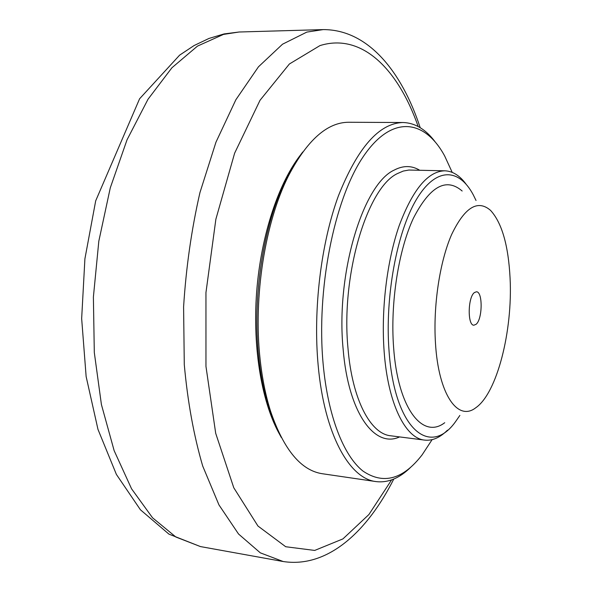 <?xml version="1.0" encoding="UTF-8"?>
<svg xmlns="http://www.w3.org/2000/svg" width="592" height="592" viewBox="0 0 592 592"><rect width="100%" height="100%" fill="white"/><g stroke="black" fill="none" stroke-linecap="round" stroke-linejoin="round"><path stroke-width="0.89" d="M280.445 435.808C262.167 404.61 252.37 349.154 256.639 292.063C260.961 234.972 278.943 181.603 301.676 153.491M302.771 151.974C297.043 159.322 291.656 168.054 286.617 178.17C263.655 223.339 251.918 297.095 258.808 357.849C260.887 376.838 264.365 393.939 269.242 409.153C272.712 419.913 276.73 429.348 281.296 437.473M375.994 481.585L322.3 473.726C301.091 470.499 283.908 449.868 270.773 411.84C265.793 396.314 262.249 378.843 260.132 359.433C253.102 297.325 265.105 221.845 288.526 175.743C307.211 140.112 327.28 122.278 348.74 122.263L402.997 122.522C379.169 123.129 357.649 147.556 338.432 195.804C321.005 243.282 312.961 309.535 318.17 365.405C324.312 434.062 349.324 478.691 375.994 481.585C387.864 483.028 399.356 478.329 410.463 467.495M434.972 141.614C425.611 129.234 414.955 122.87 402.997 122.522M432.101 439.664L422.17 454.789C403.093 479.476 383.342 484.892 362.926 471.04C343.671 455.788 328.035 416.516 323.188 364.443C316.143 290.132 334.043 200.259 362.704 157.465C391.371 114.226 424.582 118.874 444.644 155.925L452.207 172.368M465.985 184.045C459.732 175.558 452.702 171.147 444.895 170.807C428.023 171.169 412.802 189.41 399.23 225.537C386.902 260.939 380.974 309.986 384.156 351.744C387.945 403.751 405.379 438.398 424.634 440.108C432.412 440.944 440.019 437.629 447.471 430.177M459.866 415.429L456.269 420.623C430.532 458.326 394.487 430.192 389.033 350.804C384.867 296.866 396.877 232.249 416.294 199.667C435.719 166.84 458.911 167.773 473.26 194.812L476.035 200.481M444.733 422.71C422.599 439.775 397.765 408.45 393.584 347.082C390.261 302.756 398.527 250.09 413.408 218.211C429.888 186.273 446.139 177.208 462.16 191.016M476.079 324.305L473.896 325.2C467.391 325.63 467.784 297.214 474.392 292.574L476.412 291.789C482.909 291.464 482.591 319.273 476.079 324.305M510.082 278.24C512.813 330.736 497.095 393.258 475.702 407.807C457.808 421.793 438.443 394.501 435.468 343.042C433.085 305.827 439.73 261.79 451.563 234.654C464.668 207.341 477.67 199.252 490.553 210.382C501.89 222.784 508.402 245.399 510.082 278.24M391.593 479.912L368.912 514.529L342.931 538.898L314.7 550.434L285.714 546.734L257.949 526.022L233.773 487.756L215.703 433.322L205.957 366.352L205.949 292.626L215.873 219.218L234.624 153.195L260.036 100.27L289.384 63.995L319.954 45.599C362.038 32.493 398.253 69.501 418.174 126.51M200.429 546.571L175.876 537.025L152.536 517.785L131.565 488.814L114.145 450.653L101.417 404.565L94.306 352.521L93.388 297.073L98.82 241.173L110.29 187.827L127.051 139.779L148.015 99.249L171.932 67.754L197.484 46.102L223.465 34.41L239.131 32.005L224.057 33.929L208.976 38.443L194.102 45.54L179.62 55.152L139.594 98.775L95.689 200.843L84.908 258.822L81.659 318.585L86.136 376.549L97.976 429.385L116.395 474.429L140.43 509.786L168.957 534.147L200.429 546.571L282.687 561.438M239.131 32.005L323.195 29.6L306.826 32.094L282.51 44.215L258.467 66.8L235.868 99.745L215.954 142.206L199.955 192.563C191.534 229.333 186.08 267.436 183.594 306.863L184.282 364.613C187.657 401.798 193.799 435.594 202.693 466.008L218.959 504.909L238.546 534.021L260.317 552.847L283.191 561.527C327.827 568.379 367.403 531.327 393.776 479.054M419.654 170.222C411.669 165.427 403.204 165.375 394.257 170.067C363.096 183.89 335.642 273.933 343.145 349.236C348.318 413.075 374.751 448.573 399.6 436.911M424.634 440.108L390.676 435.779C370.525 433.936 352.173 399.615 347.992 348.311C340.785 274.94 367.358 187.183 397.609 173.493L403.256 171.066L408.835 170.045L444.895 170.807M323.195 29.6C368.357 29.504 401.946 72.046 420.209 127.687M269.242 409.153L270.773 411.84M286.617 178.17L288.526 175.743"/></g></svg>
